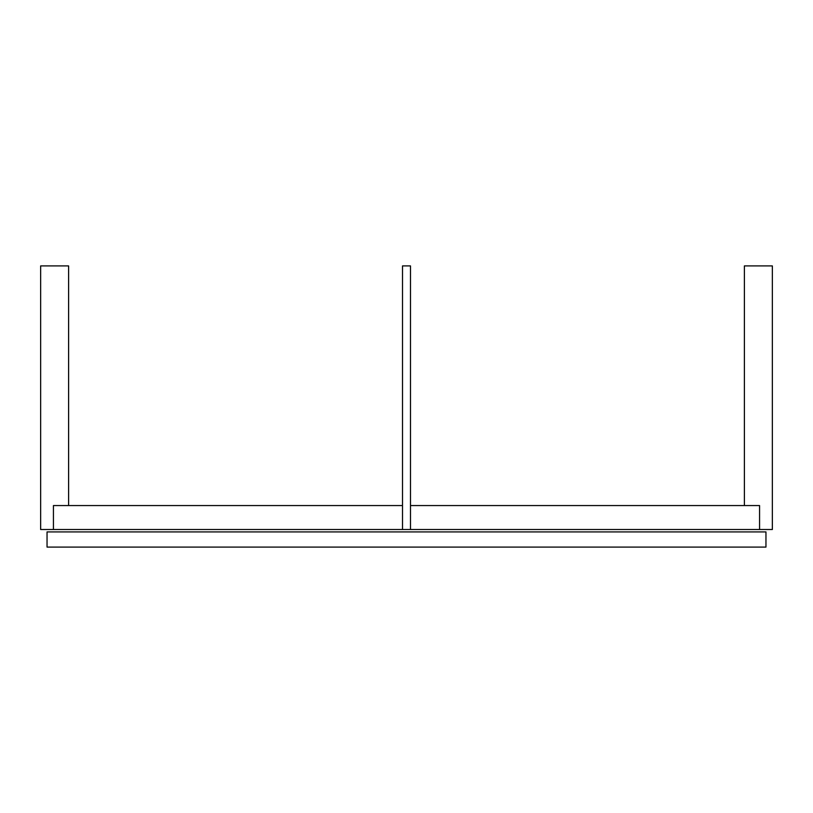 <?xml version="1.0" encoding="UTF-8"?>
<svg xmlns="http://www.w3.org/2000/svg" width="813" height="813" viewBox="0 0 813 813"><rect width="100%" height="100%" fill="white"/><g stroke="black" fill="none" stroke-linecap="round" stroke-linejoin="round"><path stroke-width="1.22" d="M772.35 529.517L759.566 529.517L772.35 529.517L772.35 265.912L744.393 265.912L772.35 265.912L772.35 529.517M744.393 265.912L744.393 505.554L744.393 265.912M410.494 529.517L402.506 529.517L402.506 265.912L410.494 265.912L402.506 265.912L402.506 529.517L410.494 529.517L410.494 265.912L410.494 529.517L759.566 529.517L410.494 529.517M53.434 529.517L40.65 529.517L40.65 265.912L68.607 265.912L68.607 505.554L68.607 265.912L40.65 265.912L40.65 529.517L53.434 529.517L53.434 505.554L402.506 505.554L53.434 505.554L53.434 529.517L402.506 529.517L53.434 529.517M765.958 547.088L47.042 547.088L47.042 531.915L765.958 531.915L47.042 531.915L47.042 547.088L765.958 547.088L765.958 531.915L765.958 547.088M759.566 505.554L759.566 529.517L759.566 505.554L410.494 505.554L759.566 505.554"/></g></svg>
